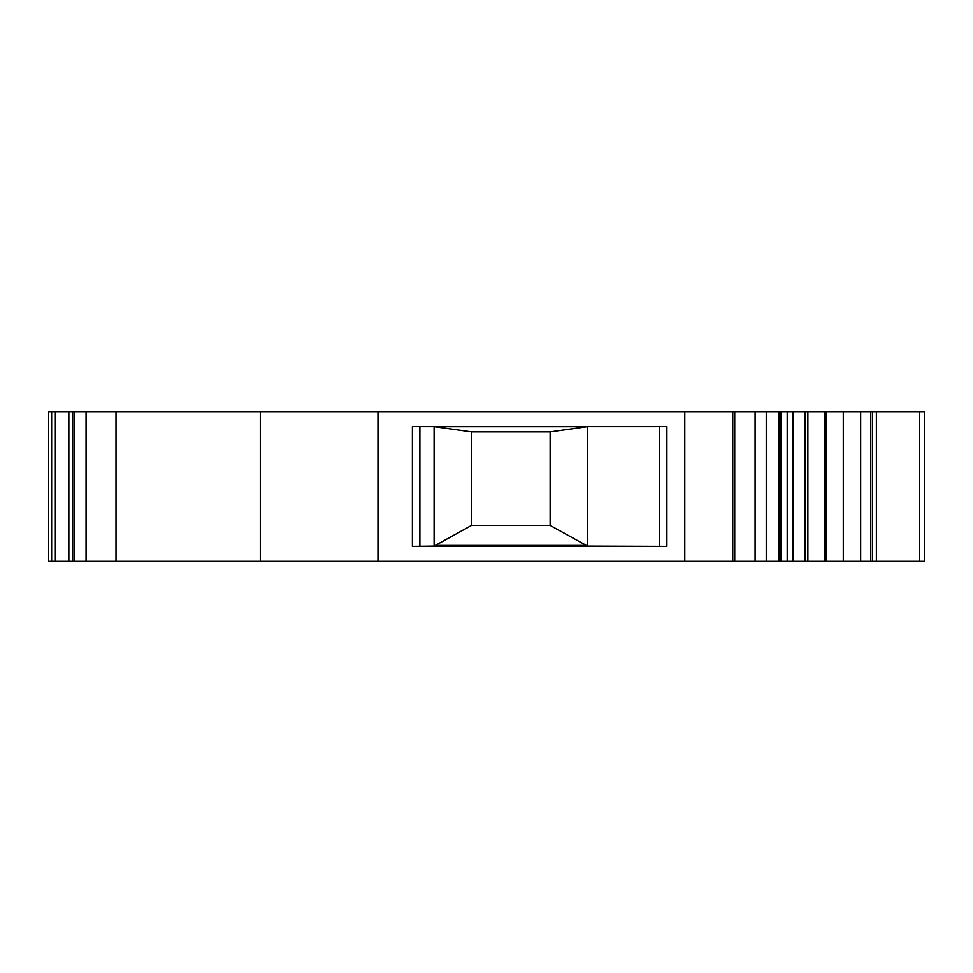 <?xml version="1.0" encoding="UTF-8"?>
<svg xmlns="http://www.w3.org/2000/svg" width="973" height="973" viewBox="0 0 973 973"><rect width="100%" height="100%" fill="white"/><g stroke="black" fill="none" stroke-linecap="round" stroke-linejoin="round"><path stroke-width="1.46" d="M662.139 426.624L587.546 426.636L587.546 546.121L664.437 546.376M587.546 426.636L550.122 431.866L471.528 431.866L434.104 426.636L417.137 426.624M412.406 546.376L666.882 546.376L666.882 426.624L412.406 426.624L412.406 546.376L434.104 546.121L434.104 426.636M51.642 411.652L48.65 411.652L48.65 561.348L51.642 561.348L51.642 411.652L924.35 411.652L924.35 561.348L919.424 561.348L919.424 411.652M734.542 561.348L919.424 561.348M734.724 411.652L734.724 561.348L732.754 561.348L732.754 411.652M51.642 561.348L732.754 561.348M550.122 431.866L550.122 525.42L587.546 546.121M434.104 546.121L471.528 525.42L550.122 525.42M471.528 431.866L471.528 525.42M824.605 561.348L824.605 411.652M780.93 561.348L780.93 411.652M684.785 561.348L684.785 411.652M377.974 561.348L377.974 411.652M260.302 561.348L260.302 411.652M86.074 561.348L86.074 411.652M74.094 561.348L74.094 411.652M659.39 546.121L659.39 426.636M419.886 426.636L419.886 546.121M587.023 426.697L434.627 426.697M585.843 545.427L435.807 545.427M876.381 561.348L876.381 411.652M872.538 561.348L872.538 411.652M870.799 561.348L870.799 411.652M860.667 561.348L860.667 411.652M843.287 561.348L843.287 411.652M826.089 561.348L826.089 411.652M804.914 561.348L804.914 411.652M792.959 561.348L792.959 411.652M787.206 561.348L787.206 411.652M778.959 561.348L778.959 411.652M755.084 561.348L755.084 411.652M116.006 561.348L116.006 411.652M72.525 561.348L72.525 411.652M68.852 561.348L68.852 411.652M55.376 561.348L55.376 411.652M870.616 561.348L870.616 411.652M807.87 561.348L807.87 411.652M766.25 561.348L766.25 411.652"/></g></svg>
